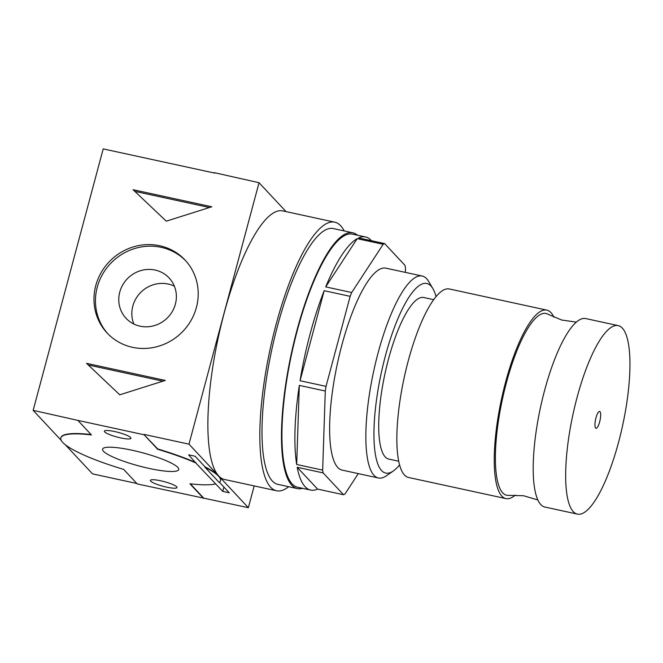 <?xml version="1.0" encoding="UTF-8"?>
<svg xmlns="http://www.w3.org/2000/svg" width="663" height="663" viewBox="0 0 663 663"><rect width="100%" height="100%" fill="white"/><g stroke="black" fill="none" stroke-linecap="round" stroke-linejoin="round"><path stroke-width="0.99" d="M214.721 173.101L103.204 148.902L33.15 410.347L61.245 440.406M344.188 230.923A137.415 36.25 102.2 0 0 334.774 222.18A137.415 36.25 102.2 0 0 272.982 336.705A137.415 36.25 102.2 0 0 270.612 487.189A137.415 36.25 102.2 0 0 276.504 490.761L224.558 479.49A137.415 36.25 -77.8 0 1 218.666 475.926A82.651 14.321 -165 0 0 205.058 466.893L195.104 456.243L188.607 454.835L195.751 462.898A82.651 14.321 -165 0 0 157.653 449.274L144.086 434.762L77.861 420.392L91.428 434.911A82.651 14.321 -165 0 0 60.83 437.953A82.651 14.321 -165 0 0 123.683 469.412L137.241 483.932L248.36 507.692L254.194 485.921M65.247 444.691L92.53 473.879L136.835 483.493M248.36 507.692L218.666 475.926A137.415 36.25 -77.8 0 1 221.036 325.434A137.415 36.25 -77.8 0 1 282.828 210.909L334.774 222.18M165.261 380.421L86.538 363.341L119.754 394.816L165.261 380.421M211.787 206.781L133.064 189.701L166.28 221.177L211.787 206.781M159.7 245.749A53.38 50.653 136.9 0 1 185.093 260.078A53.38 50.653 136.9 0 1 180.676 333.53A53.38 50.653 136.9 0 1 107.091 332.975A53.38 50.653 136.9 0 1 101.779 271.515A53.38 50.653 136.9 0 1 159.7 245.749M144.086 434.762L157.744 448.95A82.651 14.321 -165 0 1 195.834 462.567M220.506 480.741A82.651 14.321 -165 0 0 204.966 467.224L219.204 482.457A82.651 14.321 -165 0 0 220.506 480.741L220.597 480.41A82.651 14.321 -165 0 0 218.666 475.926L188.98 444.152L144.178 434.431M188.98 444.152L259.034 182.706L214.315 172.662M77.861 420.392L33.15 410.347M276.504 490.761A137.415 36.25 102.2 0 0 288.695 486.708M91.071 434.53A82.651 14.321 -165 0 0 60.913 437.621L60.83 437.953M195.751 462.898L222.751 491.374L229.249 492.783L219.436 482.283M190.347 483.833L203.558 497.971M203.475 498.294L189.908 483.783A82.651 14.321 -165 0 0 215.442 483.965M177.825 467.407A39.415 6.829 -165 0 0 137.274 451.428A39.415 6.829 -165 0 0 102.591 449.141A39.415 6.829 -165 0 0 138.898 465.94A39.415 6.829 -165 0 0 178.737 469.545A39.415 6.829 -165 0 0 177.825 467.407M166.645 487.139A13.774 2.387 -165 0 0 176.988 487.529A13.774 2.387 -165 0 0 164.3 481.661A13.774 2.387 -165 0 0 150.368 480.402A13.774 2.387 -165 0 0 166.645 487.139M120.625 437.903A13.774 2.387 -165 0 0 130.959 438.293A13.774 2.387 -165 0 0 118.271 432.417A13.774 2.387 -165 0 0 104.348 431.157A13.774 2.387 -165 0 0 120.625 437.903M223.912 487.065L222.751 491.374M107.845 333.762A53.38 50.653 136.9 0 1 103.561 272.617A53.38 50.653 136.9 0 1 161.184 247.332A53.38 50.653 136.9 0 1 185.822 260.882M155.092 270.048A29.503 27.995 136.9 0 1 169.131 277.971A29.503 27.995 136.9 0 1 166.686 318.563A29.503 27.995 136.9 0 1 126.02 318.257A29.503 27.995 136.9 0 1 123.086 284.294A29.503 27.995 136.9 0 1 155.092 270.048M133.851 324.033A29.503 27.995 136.9 0 1 139.155 294.115A29.503 27.995 136.9 0 1 168.162 284.029A29.503 27.995 136.9 0 1 174.361 286.176M209.409 207.527L134.796 191.342M162.883 381.175L88.27 364.981M286.043 211.605L259.034 182.706M595.614 428.049A8.611 2.271 102.2 0 0 599.667 421.85A8.611 2.271 102.2 0 0 599.203 411.499A8.611 2.271 102.2 0 0 595.589 419.381A8.611 2.271 102.2 0 0 595.614 428.049L595.614 428.049M573.23 511.596A96.433 25.443 102.2 0 0 577.365 514.098A96.433 25.443 102.2 0 0 622.673 425.256A96.433 25.443 102.2 0 0 618.256 325.624A96.433 25.443 102.2 0 0 574.896 405.988A96.433 25.443 102.2 0 0 573.23 511.596M618.256 325.624L585.794 318.58A96.433 25.443 102.2 0 0 542.433 398.944A96.433 25.443 102.2 0 0 540.768 504.551A96.433 25.443 102.2 0 0 544.903 507.054L577.365 514.098M576.387 322.127L561.644 320.014L548.094 314.279A92.986 24.531 102.2 0 0 505.256 387.126A92.986 24.531 102.2 0 0 502.687 492.824A92.986 24.531 102.2 0 0 508.811 495.352L523.521 495.742L537.809 499.927M553.928 317.254A96.433 25.443 102.2 0 0 546.834 310.127A96.433 25.443 102.2 0 0 503.474 390.49A96.433 25.443 102.2 0 0 501.808 496.098A96.433 25.443 102.2 0 0 505.944 498.601A96.433 25.443 102.2 0 0 515.35 495.054M546.834 310.127L449.448 288.993A96.433 25.443 102.2 0 0 406.087 369.366A96.433 25.443 102.2 0 0 404.422 474.973A96.433 25.443 102.2 0 0 408.557 477.476L505.944 498.601M433.718 299.684L423.798 297.53A82.651 21.804 102.2 0 0 386.637 366.415A82.651 21.804 102.2 0 0 385.203 456.931A82.651 21.804 102.2 0 0 388.75 459.078L398.67 461.233M436.047 296.684A96.98 25.584 102.2 0 0 432.889 288.629A96.98 25.584 102.2 0 0 386.587 351.523A96.98 25.584 102.2 0 0 381.556 470.564A96.98 25.584 102.2 0 0 393.333 470.954A96.98 25.584 102.2 0 0 399.54 464.929M432.889 288.629L428.663 281.468A103.32 27.258 102.2 0 0 422.207 276.04A103.32 27.258 102.2 0 0 375.747 362.147A103.32 27.258 102.2 0 0 373.965 475.296A103.32 27.258 102.2 0 0 378.399 477.982A103.32 27.258 102.2 0 0 386.512 475.711L393.333 470.954M422.207 276.04L385.982 268.175A103.32 27.258 102.2 0 0 339.522 354.282A103.32 27.258 102.2 0 0 337.732 467.432A103.32 27.258 102.2 0 0 342.166 470.117L378.399 477.982M371.462 240.719A129.492 34.161 102.2 0 0 365.562 236.964A129.492 34.161 102.2 0 0 358.625 237.934L384.598 243.57L404.994 265.391A129.492 34.161 102.2 0 1 405.483 268.175L405.35 272.385M384.598 243.57A129.492 34.161 102.2 0 0 383.164 244.299L351.688 292.524A129.492 34.161 102.2 0 0 350.155 296.336L326.03 386.363A129.492 34.161 102.2 0 0 325.293 391.029L322.657 470.117A129.492 34.161 102.2 0 0 323.146 472.901L343.542 494.731A129.492 34.161 102.2 0 0 344.975 494.001L358.285 473.614M325.293 391.029L299.32 385.394L296.684 464.481L322.657 470.117M323.146 472.901L297.181 467.274A129.492 34.161 102.2 0 0 305.096 486.7A129.492 34.161 102.2 0 0 310.649 490.065A129.492 34.161 102.2 0 0 317.577 489.095L343.542 494.731M365.562 236.964L352.575 234.147A129.492 34.161 102.2 0 0 294.339 342.067A129.492 34.161 102.2 0 0 292.11 483.882A129.492 34.161 102.2 0 0 297.662 487.247L310.649 490.065M299.32 385.394A129.492 34.161 102.2 0 0 296.684 464.481M350.155 296.336L324.182 290.701A129.492 34.161 102.2 0 0 300.057 380.728L326.03 386.363M383.164 244.299L357.2 238.663A129.492 34.161 102.2 0 0 325.715 286.888L351.688 292.524M297.181 467.274L317.577 489.095M357.2 238.663L325.715 286.888M324.182 290.701L300.057 380.728M357.456 235.208A130.868 34.526 102.2 0 0 352.865 232.804L333.39 228.578A130.868 34.526 102.2 0 0 274.54 337.641A130.868 34.526 102.2 0 0 272.278 480.965A130.868 34.526 102.2 0 0 277.888 484.363L297.364 488.59A130.868 34.526 102.2 0 0 302.543 488.3M352.865 232.804A130.868 34.526 102.2 0 0 294.016 341.868A130.868 34.526 102.2 0 0 291.753 485.192A130.868 34.526 102.2 0 0 297.364 488.59"/></g></svg>
